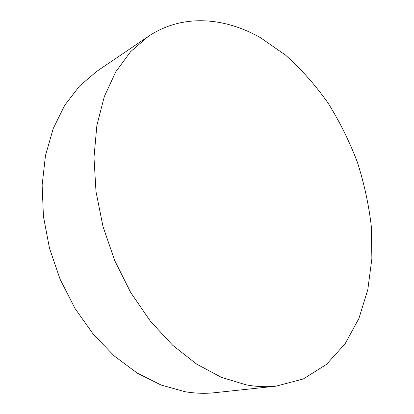 <?xml version="1.0" encoding="UTF-8"?>
<svg xmlns="http://www.w3.org/2000/svg" width="414" height="414" viewBox="0 0 414 414"><rect width="100%" height="100%" fill="white"/><g stroke="black" fill="none" stroke-linecap="round" stroke-linejoin="round"><path stroke-width="0.62" d="M276.086 386.159L214.53 392.726C204.971 393.755 195.082 393.404 184.861 391.675L161.03 385.01L137.236 373.097L114.342 356.045L93.279 334.243L74.939 308.358L60.128 279.321L49.489 248.26L43.434 216.434L42.13 185.105L45.493 155.473L53.204 128.573L64.76 105.234L79.535 86.024L96.845 71.296L148.088 36.561C182.222 13.507 224.574 17.129 260.763 37.881L285.65 55.207C301.216 69.138 315.302 85.015 327.919 102.827C339.578 121.483 349.38 141.226 357.329 162.055C364.144 183.278 368.812 204.775 371.327 226.541L371.87 258.734L367.792 289.702L358.917 318.418L345.136 343.729L326.511 364.361L303.302 378.955L276.086 386.159C266.425 387.204 256.359 386.748 245.89 384.787L221.366 377.33L196.645 364.113L172.643 345.24L150.354 321.145L130.746 292.563L114.709 260.566L102.967 226.427L95.991 191.584L93.988 157.46L96.871 125.406L104.312 96.55L115.78 71.777L130.617 51.672L148.088 36.561"/></g></svg>
